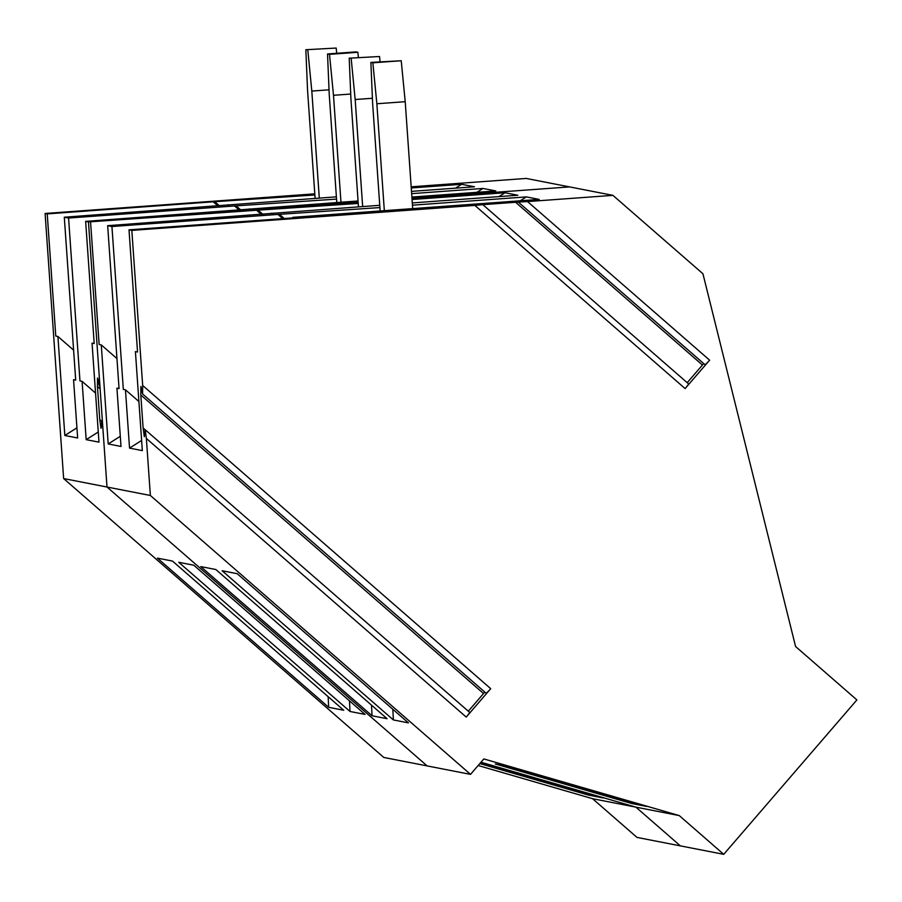 <?xml version="1.0" encoding="UTF-8"?>
<svg xmlns="http://www.w3.org/2000/svg" width="902" height="902" viewBox="0 0 902 902"><rect width="100%" height="100%" fill="white"/><g stroke="black" fill="none" stroke-linecap="round" stroke-linejoin="round"><path stroke-width="1.35" d="M582.703 792.723L589.953 794.098M480.225 763.115L582.557 792.655M350.01 711.475L365.073 714.418L193.806 565.227L178.754 562.296L350.01 711.475L349.48 700.831M503.688 769.913L561.303 786.623L503.688 769.913M314.787 193.84L45.1 213.47L63.636 478.567L383.79 757.454L470.517 774.367L483.833 758.932L679.274 815.6L723.731 854.329L856.9 699.929L795.575 646.508L702.94 273.768L612.932 195.362L527.546 201.574L709.615 360.169A6.122 0.564 131.1 0 1 704.947 364.667L518.289 202.071L527.546 201.574M472.422 193.975L471.701 193.344L438.857 195.734L411.977 198.372L569.568 186.906L475.117 193.772M358.06 200.977L85.645 221.385L88.464 221.926L358.15 202.296L88.464 221.926L99.31 377.036L99.231 385.526L99.942 386.146M471.701 193.344L480.958 192.848L474.926 193.614M411.165 186.815L526.204 178.438L612.932 195.362M45.1 213.47L47.231 213.887L55.777 336.051L57.908 336.469L64.831 435.486L76.929 427.83M218.059 206.028L213.21 201.8L47.231 213.887M213.21 201.8L314.866 194.967M411.492 191.371L474.441 186.782L461.644 184.29L411.244 187.954M336.39 196.839L64.301 217.213L68.575 218.047L79.962 380.937L82.093 381.354L86.175 439.657L98.273 432.002M239.402 210.189L234.554 205.96L68.575 218.047M234.554 205.96L336.547 199.105M411.887 197.053L495.784 190.942L482.976 188.45L411.65 193.648M478.15 765.516L592.546 798.687L637.004 837.417L723.731 854.329M73.603 350.134L57.908 336.469M336.187 48.054L305.846 49.734L336.187 48.054L336.694 53.297M219.581 205.915L215.352 202.217M479.819 763.577L588.442 795.079L588.668 794.301L594.643 795.463M588.442 795.079L603.37 797.999L480.8 762.449M585.263 793.309L588.668 794.301M228.758 205.239L228.15 204.72M85.645 221.385L94.191 343.549L92.049 343.132L98.983 442.149L86.175 439.657M99.231 385.526L97.517 378.017L97.45 386.507L99.75 419.52L101.723 421.245M261.422 214.484L256.574 210.256L88.464 221.926L107 487.024L103.008 429.995L101.802 421.257L100.968 428.27L99.75 419.52M350.709 94.045L333.492 95.296L329.501 54.346L327.527 53.962L355.884 51.899L357.868 52.282L358.376 57.525M333.492 95.296L340.967 202.217M327.527 53.962L329.23 94.462L336.784 202.522M64.831 435.486L77.64 437.989L73.558 379.697L75.7 380.103L64.301 217.213M157.41 558.135L328.678 707.315L343.73 710.257L172.474 561.067L157.41 558.135M328.136 696.671L328.678 707.315M305.846 49.734L307.548 90.234L315.114 198.384M479.909 763.475L582.523 792.779M329.501 54.346L357.868 52.282M329.027 89.817L311.81 91.068L307.819 50.117M311.81 91.068L319.297 198.079M461.644 184.29L455.521 188.157M240.924 210.076L236.685 206.378M592.546 798.687L635.91 807.143L680.367 845.873L635.91 807.143L679.274 815.6M480.992 762.224L635.91 807.143L480.992 762.224M589.919 794.222L480.71 762.551M582.681 792.802L480.416 762.878M482.976 188.45L476.854 192.329M95.544 393.069L82.093 381.354M146.372 438.451L145.166 429.713L469.604 712.332A6.122 0.564 131.1 0 1 466.221 717.079L146.372 438.451L150.363 495.48L107 487.024L427.153 765.911L107 487.024L63.636 478.567M250.091 209.411L249.493 208.881M626.067 801.179L633.305 802.554M626.236 801.269L626.033 801.258C634.952 803.107 518.582 769.372 513.689 768.696L625.92 801.123M393.373 719.943L408.437 722.874L237.17 573.683L222.117 570.752L393.373 719.943L392.844 709.288M547.04 778.37L604.667 795.079L547.04 778.37M474.858 205.408L482.829 204.664L688.508 383.824A6.122 0.564 131.1 0 1 685.114 388.57L474.858 205.408L131.827 230.393L142.674 385.492L490.722 688.677A6.122 0.564 131.1 0 1 486.054 693.176L142.595 393.994L142.674 385.492M482.829 204.664L518.289 202.071M256.574 210.256L358.229 203.435M412.293 202.927L517.804 195.238L505.007 192.746L412.056 199.511M379.753 205.295L107.665 225.68L111.938 226.515L123.326 389.393L125.457 389.811L129.538 448.114L141.625 440.458M282.754 218.645L277.917 214.428L111.938 226.515M277.917 214.428L379.911 207.573M293.454 217.867L292.857 217.337L539.148 199.41L526.34 196.907L412.451 205.194M292.857 217.337L294.988 217.754L129.009 229.841L131.827 230.393M90.595 222.343L99.141 344.519L101.272 344.925L108.195 443.953L120.293 436.297M116.967 358.601L101.272 344.925M379.55 56.51L349.209 58.19L379.55 56.51L380.058 61.753M262.944 214.372L258.705 210.673M631.806 803.535L646.734 806.456L510.261 766.88L495.322 763.96L631.806 803.535L632.031 802.757L638.007 803.919M504.286 765.708L508.976 767.072M628.626 801.765L632.031 802.757M272.122 213.706L271.513 213.176M513.655 767.861L509.01 766.959L508.784 767.737L625.887 801.235M129.009 229.841L137.544 352.005L135.413 351.588L142.336 450.605L129.538 448.114M142.595 393.994L140.881 386.473L140.802 394.975L143.114 427.976L145.087 429.702M145.166 429.713L144.32 436.726L143.114 427.976M376.856 103.753L372.864 62.802L370.88 62.418L401.221 60.738L405.212 101.689L376.856 103.753L384.331 210.673M412.699 208.61L405.212 101.689M370.88 62.418L372.594 102.918L380.148 210.978M484.814 692.093A6.122 0.564 -48.9 0 0 483.54 693.537L468.307 711.204M108.195 443.953L121.003 446.445L116.922 388.153L119.053 388.57L107.665 225.68M200.774 566.591L372.041 715.771L387.093 718.714L215.837 569.523L200.774 566.591M371.5 705.127L372.041 715.771M349.209 58.19L350.912 98.69L358.466 206.84M372.864 62.802L401.221 60.738M372.391 98.273L355.174 99.524L351.182 58.574M466.221 717.079L490.722 688.677M355.174 99.524L362.66 206.535M505.007 192.746L498.885 196.625M703.707 363.585A6.122 0.564 -48.9 0 0 702.444 365.028L687.2 382.696M284.288 218.532L280.048 214.845M633.272 802.679L521.063 770.139L508.784 767.737M526.34 196.907L520.217 200.785M138.908 401.525L125.457 389.811M150.363 495.48L470.517 774.367M685.114 388.57L709.615 360.169M100.133 388.852L97.45 386.507M483.54 693.537L140.802 394.975M702.444 365.028L515.065 201.8M101.802 421.257L102.433 421.809"/></g></svg>
